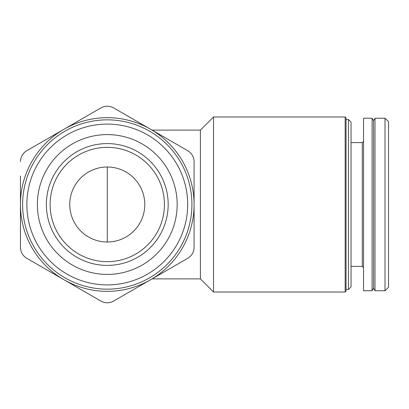 <?xml version="1.0" encoding="UTF-8"?>
<svg xmlns="http://www.w3.org/2000/svg" width="409" height="409" viewBox="0 0 409 409"><rect width="100%" height="100%" fill="white"/><g stroke="black" fill="none" stroke-linecap="round" stroke-linejoin="round"><path stroke-width="0.61" d="M144.776 204.5A37.505 37.505 0 0 0 88.518 172.02A37.505 37.505 0 0 0 88.518 236.98A37.505 37.505 0 0 0 144.776 204.5M20.45 161.591C20.634 156.887 22.72 153.278 26.703 150.763L101.023 107.858C105.19 105.665 109.356 105.665 113.523 107.858L187.843 150.763C191.821 153.278 193.907 156.887 194.091 161.591L194.091 247.409C193.907 252.113 191.821 255.722 187.843 258.237L113.523 301.142C109.356 303.335 105.19 303.335 101.023 301.142L26.703 258.237C22.72 255.722 20.634 252.113 20.45 247.409L20.45 175.962M200.405 204.5L200.405 130.118L213.534 116.989L213.534 292.011L200.405 278.882L200.405 204.5M345.16 116.989L346.045 117.874L346.045 291.126L345.16 292.011L345.16 116.989L213.534 116.989M348.396 119.489L351.045 122.143L351.045 286.857L348.396 289.511L348.396 119.489L346.045 119.489M363.55 204.5L363.55 118.242L372.103 118.242L372.103 290.758L363.55 290.758L363.55 204.5M372.103 290.758L373.55 288.258L373.55 120.742L372.103 118.242M373.55 288.258L374.992 290.758L374.992 118.242L373.55 120.742M385.012 118.242L388.55 121.775L388.55 287.225L385.012 290.758L385.012 118.242L374.992 118.242M20.45 233.038L20.45 247.409M125.967 115.041L120.952 112.148M194.091 247.409L194.091 233.038M194.091 175.962L194.091 161.591M175.395 265.421L180.41 262.527M168.176 204.5A60.905 60.905 0 0 0 76.82 151.754A60.905 60.905 0 0 0 76.82 257.246A60.905 60.905 0 0 0 168.176 204.5M177.169 204.5A69.898 69.898 0 0 0 72.321 143.968A69.898 69.898 0 0 0 72.321 265.032A69.898 69.898 0 0 0 177.169 204.5M187.68 204.5A80.409 80.409 0 0 0 67.066 134.863A80.409 80.409 0 0 0 67.066 274.137A80.409 80.409 0 0 0 187.68 204.5M191.923 204.5A84.653 84.653 0 0 0 64.944 131.187A84.653 84.653 0 0 0 64.944 277.813A84.653 84.653 0 0 0 191.923 204.5M150.681 279.69A86.82 86.82 0 0 0 150.681 129.31A86.82 86.82 0 0 0 20.45 204.5A86.82 86.82 0 0 0 150.681 279.69M164.428 204.5A57.158 57.158 0 0 0 78.692 155.001A57.158 57.158 0 0 0 78.692 253.999A57.158 57.158 0 0 0 164.428 204.5M351.045 266.382L362.297 266.382L362.297 142.618L351.045 142.618M107.27 242.005L107.27 166.995M345.16 292.011L213.534 292.011M348.396 289.511L346.045 289.511M362.297 142.618L363.55 141.371M362.297 266.382L363.55 267.629M385.012 290.758L374.992 290.758M200.405 130.118L152.082 130.118M200.405 278.882L152.082 278.882"/></g></svg>
